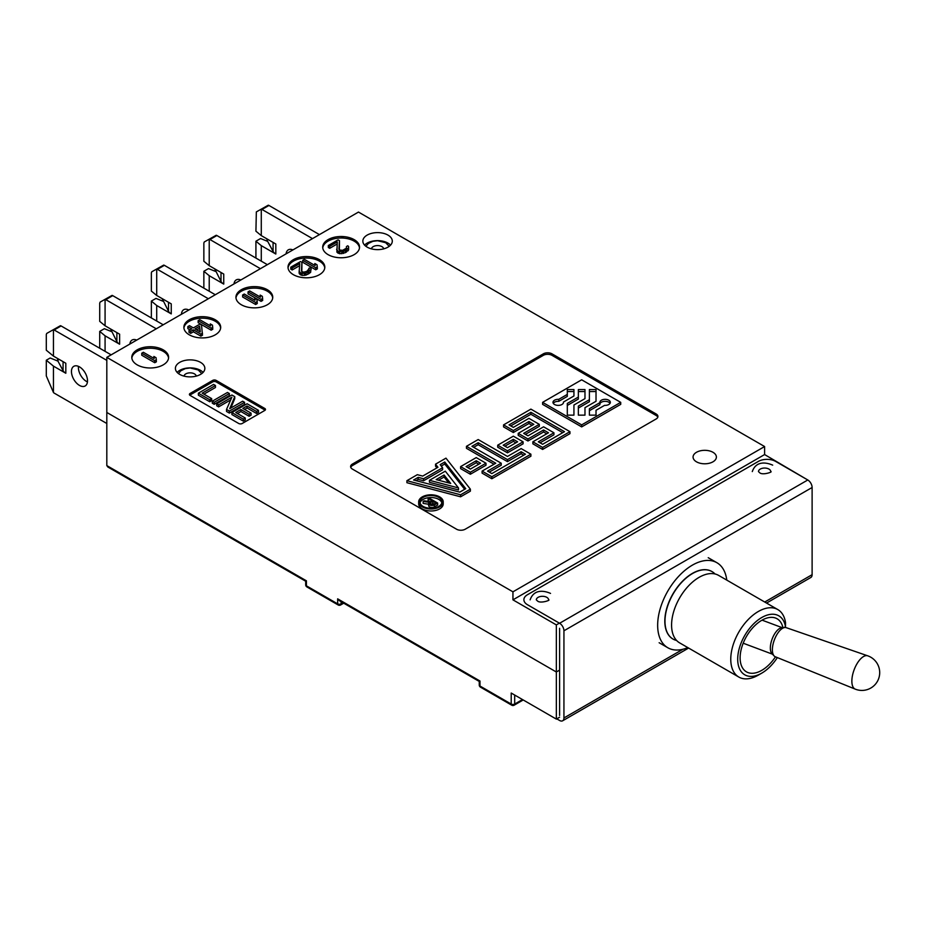 <?xml version="1.0" encoding="UTF-8"?>
<svg xmlns="http://www.w3.org/2000/svg" width="926" height="926" viewBox="0 0 926 926"><rect width="100%" height="100%" fill="white"/><g stroke="black" fill="none" stroke-linecap="round" stroke-linejoin="round"><path stroke-width="1.39" d="M106.814 465.581L107.833 466.993L305.696 581.227L305.696 584.815A2.454 1.412 0 0 0 306.413 585.822L306.413 580.81L106.814 465.581L106.814 412.464L556.341 671.998L559.593 670.111L556.341 671.998L556.341 719.097L559.593 717.21M514.682 695.044L514.682 704.061A2.454 1.412 60 0 1 514.173 705.184A2.454 2.454 0 0 1 511.719 705.184A2.454 1.412 -60 0 1 511.21 704.061L511.21 693.042L556.341 719.097M522.495 699.547L514.682 704.061A2.454 1.412 0 0 1 511.21 704.061L479.969 686.027L479.969 681.015L337.654 598.844L339.391 600.685L479.251 681.432L479.251 685.02A2.454 1.412 0 0 0 479.969 686.027A2.454 1.412 120 0 0 480.478 687.15L511.719 705.184M306.413 585.822A2.454 1.412 120 0 0 306.923 586.945L338.164 604.979A2.454 1.412 -60 0 1 337.654 603.856L306.413 585.822M343.002 602.768L341.127 603.856A2.454 1.412 60 0 1 340.618 604.979A2.454 2.454 0 0 1 338.164 604.979M764.61 446.54L358.478 212.066L106.814 357.355L512.946 591.83L512.946 599.851L764.61 454.55L764.61 446.54L512.946 591.83M512.946 599.851L556.341 624.9L556.341 671.998L106.814 412.464L106.814 357.355M179.713 374.393A14.723 8.508 0 0 0 195.756 376.234A14.723 8.508 0 0 0 204.854 368.374A14.723 8.508 0 0 0 200.537 362.367A14.723 8.508 0 0 0 184.494 360.527A14.723 8.508 0 0 0 175.396 368.374A14.723 8.508 0 0 0 179.713 374.393M367.159 247.126A14.723 8.508 0 0 0 383.202 248.978A14.723 8.508 0 0 0 392.3 241.119A14.723 8.508 0 0 0 387.982 235.111A14.723 8.508 0 0 0 371.939 233.259A14.723 8.508 0 0 0 362.842 241.119A14.723 8.508 0 0 0 367.159 247.126M696.491 461.819A11.656 6.737 0 0 0 709.189 463.278A11.656 6.737 0 0 0 716.388 457.062A11.656 6.737 0 0 0 712.974 452.293A11.656 6.737 0 0 0 700.264 450.835A11.656 6.737 0 0 0 693.065 457.062A11.656 6.737 0 0 0 696.491 461.819M656.129 418.98A6.135 3.542 0 0 0 656.129 413.968L552 353.848A6.135 3.542 0 0 0 543.319 353.848L352.401 464.076A6.135 3.542 0 0 0 352.401 469.077L456.541 529.209A6.135 3.542 0 0 0 465.222 529.209L656.129 418.98M137.187 364.867A18.404 10.626 0 0 0 163.219 364.867A18.404 10.626 0 0 0 163.219 349.843A18.404 10.626 0 0 0 137.187 349.843A18.404 10.626 0 0 0 137.187 364.867M189.263 334.807A18.404 10.626 0 0 0 215.295 334.807A18.404 10.626 0 0 0 215.295 319.783A18.404 10.626 0 0 0 189.263 319.783A18.404 10.626 0 0 0 189.263 334.807M241.327 304.747A18.404 10.626 0 0 0 267.359 304.747A18.404 10.626 0 0 0 267.359 289.722A18.404 10.626 0 0 0 241.327 289.722A18.404 10.626 0 0 0 241.327 304.747M293.392 274.686A18.404 10.626 0 0 0 319.424 274.686A18.404 10.626 0 0 0 319.424 259.662A18.404 10.626 0 0 0 293.392 259.662A18.404 10.626 0 0 0 293.392 274.686M328.105 254.65A18.404 10.626 0 0 0 354.137 254.65A18.404 10.626 0 0 0 354.137 239.614A18.404 10.626 0 0 0 328.105 239.614A18.404 10.626 0 0 0 328.105 254.65M264.755 410.461A2.454 1.412 0 0 0 264.755 408.459L216.163 380.401A2.454 1.412 0 0 0 212.691 380.401L190.131 393.434A2.454 1.412 0 0 0 190.131 395.437L238.723 423.495A2.454 1.412 0 0 0 242.195 423.495L264.755 410.461M807.993 480.108L764.61 454.55M556.341 624.9L559.373 623.14M264.489 288.368L262.857 289.317M212.424 318.428L210.792 319.377M211.822 380.899L213.142 381.674A7.362 4.248 180 0 1 213.894 380.019M637.806 404.894A30.685 17.71 180 0 1 638.986 404.824L639.472 404.349M351.301 466.438L350.665 466.079M417.927 427.754L416.619 427.002M470.42 395.934L471.728 396.687M419.663 426.747L418.355 425.995M638.986 404.824L638.986 405.576M207.482 383.41L208.778 384.163M168.254 355.248L167.027 354.542M189.691 393.77L189.691 395.089M165.904 353.304L166.819 352.771M317.687 260.275L317.687 258.771M358.478 245.089L358.478 243.584M356.475 241.269L355.376 241.906M341.312 238.005L343.731 236.605M390.552 245.124A14.723 8.508 0 0 0 387.982 243.121A14.723 8.508 0 0 0 364.578 245.124M203.118 372.391A14.723 8.508 0 0 0 200.537 370.377A14.723 8.508 0 0 0 177.132 372.391M131.839 358.107A18.404 10.626 180 0 1 143.773 348.905A18.404 10.626 180 0 1 163.219 351.348A18.404 10.626 180 0 1 168.567 358.107M141.747 353.223L141.747 355.225L154.758 362.737L156.39 361.8L156.077 357.737L153.866 356.464L154.179 358.524L143.368 352.285L141.747 353.223L154.758 360.735L156.39 359.797M154.758 362.737L154.758 360.735M153.866 358.339L153.866 356.464M183.915 328.047A18.404 10.626 180 0 1 195.837 318.845A18.404 10.626 180 0 1 215.295 321.287A18.404 10.626 180 0 1 220.643 328.047M198.152 320.651L198.152 322.665L211.174 330.177L212.795 329.239L212.482 325.176L210.271 323.892L210.584 325.952L199.784 319.713L198.152 320.651L211.174 328.174L212.795 327.237M199.634 326.288L195.085 328.904M187.851 326.6L191.728 328.846L189.008 330.408L189.008 332.411L190.675 333.372L193.384 331.809L200.861 336.126L202.493 335.189L201.521 325.107L199.866 324.146L193.349 327.908L189.471 325.663L187.851 326.6L187.851 328.614L189.992 329.841M211.174 330.177L211.174 328.174M210.271 325.778L210.271 323.892M189.008 330.408L190.675 331.369L193.384 329.806L200.861 334.124L202.493 333.186M200.271 331.902L199.622 326.207L195.016 328.869L200.271 331.902M190.675 333.372L190.675 331.369M193.384 331.809L193.384 329.806M200.861 336.126L200.861 334.124M235.98 297.987A18.404 10.626 180 0 1 247.902 288.785A18.404 10.626 180 0 1 267.359 291.215A18.404 10.626 180 0 1 272.707 297.987M248.052 291.852L248.052 293.855L261.063 301.367L262.695 300.429L262.382 296.366L260.171 295.081L260.484 297.142L249.673 290.903L248.052 291.852L261.063 299.364L262.695 298.427M242.624 294.977L242.624 296.98L255.645 304.504L257.266 303.554L256.965 299.492L254.743 298.218L255.055 300.279L244.256 294.04L242.624 294.977L255.645 302.489L257.266 301.552M261.063 301.367L261.063 299.364M260.171 296.968L260.171 295.081M255.645 304.504L255.645 302.489M288.044 267.927A18.404 10.626 180 0 1 299.966 258.713A18.404 10.626 180 0 1 319.424 261.155A18.404 10.626 180 0 1 324.771 267.927M302.721 260.287L302.721 262.289L315.743 269.802L317.363 268.864L317.051 264.801L314.84 263.516L315.153 265.577L304.353 259.349L302.721 260.287L315.743 267.799L317.363 266.862M292.176 268.378L290.787 269.177L292.176 269.975L299.573 265.704M292.176 269.975L292.176 267.973L299.769 263.586L299.086 273.02L300.209 274.617L302.142 275.416L305.974 275.126L310.58 272.464L311.09 268.251L310.256 267.452L306.761 271.387L303.763 272.151L301.83 271.665L301.934 262.336L301.413 270.959M305.974 273.691L304.33 274.096M315.743 269.802L315.743 267.799M314.84 265.403L314.84 263.516M301.934 262.336L300.556 261.537L290.787 267.174L290.787 269.177M305.974 275.126L305.974 273.124L311.113 269.512M305.974 273.124L304.33 273.425L304.33 275.427M300.765 274.929L300.765 272.927L304.33 273.425M300.765 272.927L300.209 272.614L300.209 274.617M299.086 271.017L300.209 272.614M292.176 267.973L290.787 267.174M299.376 273.818L299.376 271.816M302.142 275.416L302.142 273.413M307.872 274.339L307.872 272.337M308.96 273.714L308.96 271.712M310.58 272.464L310.58 270.461M308.89 269.836L308.89 268.227M305.129 273.274L305.129 274.015M322.757 247.879A18.404 10.626 180 0 1 334.68 238.676A18.404 10.626 180 0 1 354.137 241.119A18.404 10.626 180 0 1 359.485 247.879M338.939 249.291L339.472 240.667L338.083 239.869L328.325 245.506L328.325 247.508L329.702 248.307L337.11 244.036M328.325 245.506L329.702 246.304L337.295 241.917L336.902 252.15L339.668 253.747L345.41 252.671L348.639 249.846L348.616 246.571L347.782 245.784L346.428 246.559L346.463 248.145L342.666 250.333L339.367 249.997L339.472 240.667M343.5 252.022L341.868 252.428M343.5 253.458L343.5 251.455L348.639 247.844M343.5 251.455L341.868 251.756L341.868 253.759M338.291 253.261L338.291 251.259L341.868 251.756M338.291 251.259L337.735 250.934L337.735 252.948M336.613 249.349L337.735 250.934M329.702 248.307L329.702 246.304M336.902 252.15L336.902 250.147M339.668 253.747L339.668 251.745M345.41 252.671L345.41 250.668M346.498 252.046L346.498 250.043M348.118 250.796L348.118 248.793M346.428 248.168L346.428 246.559M342.666 251.606L342.666 252.347M350.746 467.329A6.135 3.542 180 0 1 352.401 465.57L543.319 355.352A6.135 3.542 180 0 1 552 355.352L656.129 415.473A6.135 3.542 180 0 1 657.796 417.232M542.613 402.359L542.613 404.361L581.667 426.898L581.667 424.895L620.721 402.359L581.667 379.81L542.613 402.359L581.667 424.895M620.721 402.359L620.721 404.361L581.667 426.898M532.855 441.806L532.855 443.809L542.613 449.446L569.953 433.669L569.953 431.666L530.899 409.118L503.559 424.895L513.328 430.532L528.943 421.515L533.827 424.34L518.213 433.356L527.97 438.993L543.585 429.977L548.47 432.789L532.855 441.806L542.613 447.443L569.953 431.666M503.559 424.895L503.559 426.898L513.328 432.535L528.943 423.518L532.091 425.335M518.213 433.356L518.213 435.359L527.97 440.996L543.585 431.979L546.734 433.796M497.702 445.186L497.702 447.189L507.471 452.826L523.086 443.809L523.086 441.806L513.328 436.169L497.702 445.186L507.471 450.823L523.086 441.806M482.087 471.114L482.087 473.117L491.845 478.754L530.899 456.217L530.899 454.203L521.141 448.578L507.471 456.46L478.175 439.549L466.461 446.32L495.757 463.231L482.087 471.114L491.845 476.751L530.899 454.203M466.461 446.32L466.461 448.323L494.021 464.227M460.604 466.611L460.604 468.614L470.373 474.251L485.988 465.234L485.988 463.231L476.23 457.594L460.604 466.611L470.373 472.248L485.988 463.231M435.533 464.169L437.975 467.271L422.707 476.091L417.337 474.679L406.908 480.698L406.908 482.701L460.604 496.799L470.373 491.162L470.373 489.16L445.962 458.15L435.533 464.169L435.533 466.183L436.887 467.896M418.679 501.892L418.679 503.894A12.269 7.084 0 0 0 422.268 508.906A12.269 7.084 0 0 0 435.648 510.446A12.269 7.084 0 0 0 443.218 503.894L443.218 501.892A12.269 7.084 0 0 0 439.63 496.88A12.269 7.084 0 0 0 426.249 495.352A12.269 7.084 0 0 0 418.679 501.892A12.269 7.084 0 0 0 422.268 506.904A12.269 7.084 0 0 0 435.648 508.443A12.269 7.084 0 0 0 443.218 501.892M604.562 405.368L596.02 410.299L596.02 415.149L589.399 415.149L589.399 408.713L599.874 402.66A5.243 3.033 180 0 1 599.851 402.359A5.243 3.033 180 0 1 605.095 399.326A5.243 3.033 180 0 1 610.338 402.359A5.243 3.033 180 0 1 604.562 405.368M584.977 407.66L584.977 415.149L578.356 415.149L578.356 406.074L589.399 399.696L589.399 389.557L596.02 389.557L596.02 401.282L584.977 407.66M578.356 389.557L584.977 389.557L584.977 398.631L573.935 405.009L573.935 415.149L567.302 415.149L567.302 403.423L578.356 397.057L578.356 389.557M573.935 389.557L573.935 395.992L563.448 402.046A5.243 3.033 180 0 1 563.483 402.359A5.243 3.033 180 0 1 558.239 405.38A5.243 3.033 180 0 1 552.984 402.359A5.243 3.033 180 0 1 558.772 399.337L567.302 394.407L567.302 389.557L573.935 389.557M596.02 412.301L596.02 415.149M589.399 415.149L589.399 410.716L599.874 404.662L599.874 402.66M610.049 403.354A5.243 3.033 0 0 0 604.481 401.352A5.243 3.033 0 0 0 599.874 404.049M584.977 409.662L584.977 415.149M589.399 399.696L589.399 401.699L578.356 408.077L578.356 415.149M589.399 391.559L596.02 391.559L596.02 401.282M578.356 391.559L584.977 391.559L584.977 398.631M573.935 407.012L573.935 415.149M578.356 397.057L578.356 399.06L567.302 405.438L567.302 415.149M567.302 391.559L573.935 391.559L573.935 395.992M567.302 394.407L567.302 396.409L558.772 401.34A5.243 3.033 0 0 0 553.285 403.354M563.448 402.66L563.448 402.046M558.772 401.34L558.772 399.337M542.613 449.446L542.613 447.443M553.933 432.789L543.585 426.817L527.97 435.833L523.676 433.356L539.291 424.34L528.943 418.355L513.328 427.384L509.034 424.895L530.899 412.278L564.478 431.666L542.613 444.283L538.319 441.806L553.933 432.789L553.933 434.792L540.055 442.813M513.328 432.535L513.328 430.532M528.943 423.518L528.943 421.515M527.97 440.996L527.97 438.993M543.585 431.979L543.585 429.977M525.412 434.352L539.291 426.342L539.291 424.34M510.77 425.902L530.899 414.281L562.742 432.662M530.899 414.281L530.899 412.278M507.471 452.826L507.471 450.823M507.471 447.675L503.177 445.186L513.328 439.329L517.622 441.806L507.471 447.675M504.913 446.193L513.328 441.332L515.886 442.813M513.328 441.332L513.328 439.329M491.845 478.754L491.845 476.751M501.221 463.231L471.936 446.32L478.175 442.709L507.471 459.62L521.141 451.726L525.436 454.203L491.845 473.603L487.551 471.114L501.221 463.231L501.221 465.234L489.287 472.121M473.672 447.316L478.175 444.712L507.471 461.623L521.141 453.728L523.699 455.21M478.175 444.712L478.175 442.709M507.471 461.623L507.471 459.62M521.141 453.728L521.141 451.726M470.373 474.251L470.373 472.248M470.373 469.088L466.079 466.611L476.23 460.743L480.525 463.231L470.373 469.088M467.815 467.607L476.23 462.745L478.788 464.227M476.23 462.745L476.23 460.743M406.908 480.698L460.604 494.797L470.373 489.16M465.743 488.673L459.771 492.123L413.586 480.004L418.182 477.353L423.552 478.765L442.605 467.757L440.163 464.655L444.758 462.005L465.743 488.673M460.604 496.799L460.604 494.797M415.982 480.629L418.182 479.355L423.552 480.768L442.605 469.76L442.605 467.757M441.251 466.033L444.758 464.019L464.655 489.298M429.456 480.316L429.456 482.319L458.486 489.935L458.486 487.933L445.29 471.172L429.456 480.316L458.486 487.933M418.182 479.355L418.182 477.353M423.552 480.768L423.552 478.765M444.758 464.019L444.758 462.005M436.134 479.61L444.075 475.026L450.696 483.43L436.134 479.61M438.519 480.235L444.075 477.029L444.075 475.026M444.075 477.029L448.716 482.909M438.762 497.389A11.043 6.378 180 0 1 441.991 501.892A11.043 6.378 180 0 1 435.174 507.784A11.043 6.378 180 0 1 423.136 506.406A11.043 6.378 180 0 1 419.906 501.892A11.043 6.378 180 0 1 426.724 496A11.043 6.378 180 0 1 438.762 497.389M441.852 502.899A11.043 6.378 0 0 0 438.762 499.392A11.043 6.378 0 0 0 427.534 497.829A11.043 6.378 0 0 0 420.045 502.899M428.622 503.536A3.38 1.945 0 0 0 430.706 505.341A3.38 1.945 0 0 0 434.387 504.913L437.639 503.038L437.639 505.04L434.387 506.927A3.38 1.945 0 0 1 430.706 507.344A3.38 1.945 0 0 1 428.622 505.55L428.622 503.536A3.38 1.945 0 0 1 429.34 502.343L423.147 501.383L423.147 503.385L428.622 504.242M423.147 501.383L424.154 500.804L430.312 501.765L432.002 500.781L428.101 498.535L428.101 500.538L430.185 501.742M428.101 498.535L428.97 498.026L437.639 503.038M435.903 503.038L433.518 504.415A2.153 1.239 180 0 1 431.18 504.682A2.153 1.239 180 0 1 429.849 503.536A2.153 1.239 180 0 1 430.486 502.668L432.87 501.29L435.903 503.038M430.717 504.531L432.87 503.293L434.167 504.045M432.87 503.293L432.87 501.29M189.784 395.182A2.454 1.412 180 0 1 190.131 394.927L212.691 381.906A2.454 1.412 180 0 1 216.163 381.906L264.755 409.963A2.454 1.412 180 0 1 265.102 410.218M211.695 400.634L211.695 398.631L202.204 393.156L215.457 385.505L213.559 384.406L198.372 393.18L198.372 395.182L209.762 401.757L211.695 400.634L209.959 399.638M203.94 394.152L215.457 387.508L215.457 385.505M212.286 401.213L212.286 403.215L214.184 404.315L229.37 395.552L229.37 393.538L227.472 392.45L212.286 401.213L214.184 402.312L229.37 393.538M218.617 406.873L218.617 404.87L231.87 397.219L226.523 409.431L229.37 411.075L244.557 402.312L242.658 401.213L229.741 408.679L234.753 396.652L231.905 395.008L216.719 403.771L216.719 405.773L218.617 406.873L230.69 399.905M226.523 409.431L226.523 411.445L229.37 413.089L244.557 404.315L244.557 402.312M230.84 408.042L234.753 398.655L234.753 396.652M237.484 413.517L240.91 411.538L249.14 416.283L251.073 415.172L251.073 413.158L242.855 408.412L247.057 405.993L256.548 411.468L258.481 410.345L247.092 403.771L231.905 412.545L243.295 419.119L245.24 417.996L235.748 412.521L240.91 409.535L249.14 414.281L251.073 413.158M244.591 409.419L247.057 407.996L256.548 413.471L258.481 412.348L258.481 410.345M231.905 412.545L231.905 414.547L243.295 421.122L245.24 419.999L245.24 417.996M211.695 398.631L209.762 399.754L209.762 401.757M198.372 393.18L209.762 399.754M214.184 404.315L214.184 402.312M216.719 403.771L218.617 404.87M229.37 413.089L229.37 411.075M240.91 411.538L240.91 409.535M249.14 416.283L249.14 414.281M247.057 407.996L247.057 405.993M256.548 413.471L256.548 411.468M243.295 421.122L243.295 419.119M196.752 329.864L199.622 328.209L200.028 331.763M319.424 234.602L268.945 205.456A2.454 1.412 60 0 0 268.227 205.225L256.34 211.904L255.923 231.187L261.282 235.609L275.821 244.001L275.821 254.025A11.043 6.378 180 0 1 273.077 251.397L267.163 240.401L267.163 239.001M292.905 249.916A11.043 6.378 -120 0 0 288.31 249.846A11.043 6.378 -120 0 0 286.076 253.863M312.49 238.619L262 209.473A2.454 1.412 -120 0 0 261.282 209.23L261.282 235.609M275.821 254.025L261.282 245.633L261.282 261.155M266.804 238.792L267.163 240.401M267.707 241.408L260.576 238.526L255.923 241.211L255.923 258.065M261.282 245.633L255.923 241.211M162.235 298.67L168.509 311.275A11.043 6.378 180 0 0 171.252 313.891L156.714 305.499L156.714 321.033M208.35 298.739L157.432 269.339A2.454 1.412 -120 0 0 156.714 269.107L156.714 295.475L171.252 303.867L171.252 313.891M188.811 310.013A11.043 6.378 -120 0 0 183.73 309.712A11.043 6.378 -120 0 0 181.461 314.261M215.295 294.734L164.377 265.334A2.454 1.412 60 0 0 163.659 265.102L151.771 271.781L151.355 272.846L151.355 291.065L156.714 295.475M156.714 305.499L151.355 301.077L151.355 317.942M163.126 301.286L155.996 298.404L151.355 301.077M162.594 300.279L162.594 298.878M214.739 268.853L221.013 281.469A11.043 6.378 180 0 0 223.745 284.085L209.218 275.693L209.218 291.227M260.414 268.679L209.936 239.533A2.454 1.412 -120 0 0 209.218 239.29L209.218 265.669L223.745 274.061L223.745 284.085M240.841 279.976A11.043 6.378 -120 0 0 236.234 279.907A11.043 6.378 -120 0 0 234 283.923M267.359 264.662L216.881 235.528A2.454 1.412 60 0 0 216.163 235.285L204.276 241.964L203.859 243.04L203.859 261.248L209.218 265.669M209.218 275.693L203.859 271.272L203.859 288.125M215.631 271.468L208.5 268.586L203.859 271.272M215.098 270.461L215.098 269.061M110.599 328.985L116.873 341.59A11.043 6.378 180 0 0 119.616 344.206L105.078 335.814L105.078 351.348M156.286 328.799L105.796 299.654A2.454 1.412 -120 0 0 105.078 299.422L105.078 325.79L119.616 334.182L119.616 344.206M136.701 340.097A11.043 6.378 -120 0 0 132.105 340.027A11.043 6.378 -120 0 0 129.871 344.044M163.219 324.795L112.74 295.649A2.454 1.412 60 0 0 112.023 295.406L100.135 302.096L99.719 303.161L99.719 321.368L105.078 325.79M105.078 335.814L99.719 331.392L99.719 348.245M111.502 331.589L104.372 328.707L99.719 331.392M110.958 330.594L110.958 329.181M57.412 358.397L58.06 361.337L63.072 370.643A11.043 6.378 180 0 0 65.815 373.259L53.453 366.129L53.453 392.497A2.454 1.412 -120 0 0 54.171 393.099L106.814 423.495M106.814 360.364L54.171 329.969A2.454 1.412 -120 0 0 53.453 329.725L53.453 356.105L65.815 363.247L65.815 373.259M87.507 380.783A11.355 6.551 -120 0 0 82.553 369.358A11.355 6.551 -120 0 0 73.802 366.314A11.355 6.551 -120 0 0 71.452 371.511A11.355 6.551 -120 0 0 76.407 382.936A11.355 6.551 -120 0 0 85.157 385.98A11.355 6.551 -120 0 0 87.507 380.783M78.467 366.36A11.355 6.551 -120 0 0 78.397 367.506A11.355 6.551 -120 0 0 87.449 381.917M111.155 354.855L61.104 325.952A2.454 1.412 60 0 0 60.387 325.72L46.717 333.429L46.3 334.506L46.3 350.213L53.453 356.105M53.453 366.129L46.3 360.226L46.3 375.933L53.453 392.497M58.025 361.163L50.178 357.992L46.3 360.226M58.06 361.337L58.06 358.767M559.593 628.279L559.593 715.462M559.593 623.267L807.785 479.981L775.675 461.437A12.269 7.084 0 0 0 758.313 461.437L527.484 594.712A12.269 7.084 0 0 0 523.885 599.724A12.269 7.084 0 0 0 527.484 604.736L559.593 623.267A6.135 3.542 60 0 1 563.934 630.791L563.934 717.963A6.135 3.542 -120 0 1 562.661 720.775A6.135 3.542 -120 0 1 559.593 720.474L556.769 718.842M807.785 479.981A6.135 3.542 60 0 1 812.114 487.493L812.114 574.676L764.737 602.027M766.531 603.069L810.852 577.477A6.135 3.542 -120 0 0 812.114 574.676M665.042 625.096A34.366 19.84 120 0 0 665.285 625.733M726.771 580.104A49.09 28.347 120 0 0 716.909 562.719A49.09 28.347 120 0 0 679.082 575.868A49.09 28.347 120 0 0 657.657 625.27A49.09 28.347 120 0 0 667.82 647.749A49.09 28.347 120 0 0 687.81 647.598M711.932 571.539A38.961 22.502 120 0 0 711.851 571.492A38.961 22.502 120 0 0 681.814 581.933A38.961 22.502 120 0 0 664.81 621.138A38.961 22.502 120 0 0 672.97 639.033M758.313 675.123A38.961 22.502 -60 0 1 738.832 677.056A38.961 22.502 -60 0 1 738.832 632.064A38.961 22.502 -60 0 1 777.794 609.563A38.961 22.502 -60 0 1 785.526 622.596L785.48 626.636A34.054 19.666 -60 0 0 758.88 619.39A34.054 19.666 -60 0 0 737.744 660.875A34.054 19.666 -60 0 0 761.785 673.121L758.313 675.123M738.832 677.056L679.649 642.887A38.961 22.502 -60 0 1 671.582 625.05A38.961 22.502 -60 0 1 688.585 585.834A38.961 22.502 -60 0 1 718.611 575.393L777.794 609.563M676.628 640.491A38.961 22.502 -60 0 1 664.984 621.242L664.81 621.138M664.984 621.242A38.961 22.502 -60 0 1 681.987 582.026A38.961 22.502 -60 0 1 712.013 571.585A38.961 22.502 -60 0 1 715.034 573.981M777.331 657.587A34.054 19.666 -60 0 1 761.785 673.121M784.137 627.573L785.48 626.636M775.456 656.835A30.639 17.687 -60 0 1 744.168 670.054A30.639 17.687 -60 0 1 740.117 657.819A30.639 17.687 -60 0 1 751.889 628.777A30.639 17.687 -60 0 1 774.402 617.7A30.639 17.687 -60 0 1 782.933 627.689M855.23 689.129L775.305 656.765A15.545 6.91 -69.4 0 1 774.148 655.955A15.545 6.91 -69.4 0 1 772.377 649.774A15.545 6.91 -69.4 0 1 784.808 627.515A15.545 6.91 -69.4 0 1 786.22 627.666L867.72 655.816A17.791 7.906 110.6 0 0 857.418 663.051A17.791 7.906 110.6 0 0 851.862 681.119A17.791 7.906 -69.4 0 0 855.23 689.129A17.791 17.791 0 0 0 879.7 672.646A17.791 17.791 0 0 0 867.72 655.816M774.148 655.955L771.937 653.64A14.11 6.274 -69.4 0 1 770.339 648.026A14.11 6.274 -69.4 0 1 781.625 627.805L784.808 627.515M341.127 601.68L341.127 603.856A2.454 1.412 180 0 1 337.654 603.856L337.654 598.844M641.579 405.576L641.579 407.07M434.387 506.927L434.387 504.913M430.486 504.415L430.486 502.668M273.077 251.397L273.077 242.415M262 209.473L268.945 205.456M157.432 269.339L164.377 265.334M168.509 311.275L168.509 302.293M209.936 239.533L216.881 235.528M221.013 281.469L221.013 272.476M105.796 299.654L112.74 295.649M116.873 341.59L116.873 332.608M54.171 329.969L61.104 325.952M63.072 370.643L63.072 361.661M546.791 597.339A6.135 3.542 0 0 0 540.101 596.575A6.135 3.542 0 0 0 536.316 599.851L537.474 600.939C540.252 603.879 551.178 600.025 548.586 599.851A6.135 3.542 0 0 0 546.791 597.339M768.95 469.077A6.135 3.542 0 0 0 762.26 468.313A6.135 3.542 0 0 0 758.475 471.589L759.633 472.677C762.411 475.617 773.326 471.762 770.745 471.589A6.135 3.542 0 0 0 768.95 469.077M196.243 376.118A6.135 3.542 0 0 0 194.46 373.884A6.135 3.542 0 0 0 188.001 373.074A6.135 3.542 0 0 0 184.008 376.118M383.688 248.851A6.135 3.542 0 0 0 381.906 246.629A6.135 3.542 0 0 0 375.447 245.807A6.135 3.542 0 0 0 371.453 248.851M682.948 649.253L563.934 717.963M563.934 630.791L812.114 487.493M523.213 699.963L514.173 705.184M343.731 603.185L340.618 604.979M305.696 584.815A2.454 2.454 0 0 0 306.923 586.945M479.251 685.02A2.454 2.454 0 0 0 480.478 687.15M643.061 406.421L643.061 407.926M550.53 593.404C545.518 591.17 534.256 588.079 530.123 599.851M772.678 465.141C767.677 462.907 756.403 459.817 752.282 471.589M201.787 373.572L198.199 369.949L190.119 367.969L185.42 368.571L180.894 370.713L178.475 373.572M198.72 389.973L198.72 388.469M389.221 246.316L385.644 242.693L377.565 240.714L372.865 241.316L368.34 243.457L365.909 246.316M688.608 648.061L562.661 720.775M708.228 557.707L716.909 562.719M659.138 642.737L667.82 647.749M772.434 654.173L743.196 643.211M782.354 627.735L762.075 620.142"/></g></svg>
